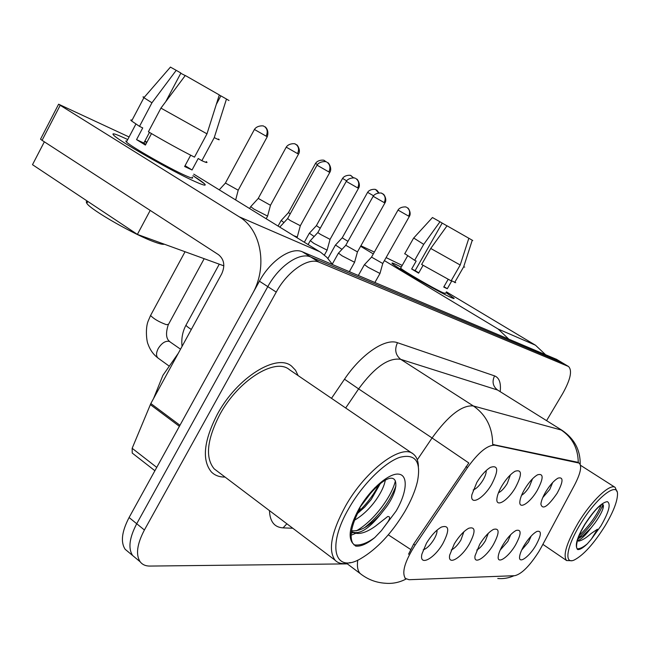 <?xml version="1.0" encoding="UTF-8"?>
<svg xmlns="http://www.w3.org/2000/svg" width="650" height="650" viewBox="0 0 650 650"><rect width="100%" height="100%" fill="white"/><g stroke="black" fill="none" stroke-linecap="round" stroke-linejoin="round"><path stroke-width="0.97" d="M524.834 488.889C529.141 481.942 533.382 477.246 537.558 474.809C543.766 473.102 543.636 478.351 537.16 490.563C529.977 502.962 518.757 510.169 519.878 501.402C520.26 498.046 521.909 493.87 524.834 488.889M521.576 495.308C524.184 493.756 526.793 490.856 529.409 486.631L532.496 478.814M501.938 485.786C506.293 478.725 510.673 473.882 515.092 471.242C522.096 469.146 522.21 474.606 515.418 487.614C507.747 500.947 495.446 508.284 496.957 498.306C497.429 494.837 499.086 490.661 501.938 485.786M498.461 492.798C501.353 491.392 504.286 488.296 507.26 483.494L510.413 474.849M476.84 482.381C481.211 475.247 485.729 470.243 490.392 467.382C498.355 464.774 498.769 470.446 491.628 484.388C483.405 498.826 469.804 506.22 471.868 494.764L476.84 482.381M473.168 489.97C476.361 488.8 479.643 485.501 483.031 480.074C485.323 476.093 486.371 472.916 486.176 470.559M545.797 491.733C550.046 484.908 554.141 480.366 558.082 478.108C563.631 476.71 563.306 481.764 557.123 493.269C547.909 506.569 542.498 510.201 540.881 504.14C541.19 500.906 542.831 496.771 545.797 491.733M542.783 497.543L549.738 489.499L552.695 482.495M502.913 544.863C507.463 537.582 511.875 532.773 516.157 530.441C521.658 529.141 521.414 534.04 515.434 545.139C508.357 557.326 497.006 564.899 498.249 556.359C498.648 553.288 500.199 549.461 502.913 544.863M500.191 550.054L507.845 541.434L510.689 534.674M479.708 544.342C484.339 536.892 488.938 531.911 493.504 529.384C499.663 527.808 499.614 532.894 493.358 544.651C485.826 557.724 473.403 565.492 475.036 555.815L479.708 544.342M476.775 550.062C479.643 548.494 482.519 545.399 485.387 540.784L488.329 533.26M454.334 543.782C459.046 536.177 463.832 531.001 468.691 528.263C475.629 526.329 475.824 531.619 469.276 544.115C461.207 558.22 447.517 566.134 449.686 555.092L454.334 543.782M451.214 549.997C454.391 548.608 457.616 545.301 460.882 540.069L463.872 531.765M426.481 543.164C431.243 535.421 436.215 530.051 441.382 527.077C449.264 524.68 449.767 530.164 442.894 543.53C434.216 558.862 418.99 566.841 421.899 554.117L426.481 543.164M423.191 549.835C426.701 548.714 430.316 545.204 434.029 539.289C436.239 535.454 437.231 532.415 437.003 530.173M524.209 545.334C528.669 538.233 532.903 533.593 536.924 531.424C541.872 530.351 541.474 535.072 535.738 545.586C529.067 557.009 518.627 564.371 519.586 556.774C519.911 553.808 521.454 549.997 524.209 545.334M521.731 549.981L528.499 542.035L531.188 536.023M541.19 547.503L538.842 551.631C529.653 565.988 521.649 574.007 514.816 575.689L409.069 579.711L405.413 578.459C401.537 572.593 404.763 561.503 415.082 545.179L467.496 467.602C478.424 452.392 487.557 444.917 494.902 445.193L579.126 463.084C582.099 465.952 580.629 473.168 574.706 484.746L541.19 547.503M298.123 375.611L295.506 370.216L291.647 366.186C276.721 353.072 237.104 377.455 217.417 414.148C203.726 440.871 201.711 460.143 211.38 471.965C214.874 475.442 219.432 477.141 225.046 477.059C219.432 477.141 214.874 475.442 211.38 471.965C201.711 460.143 203.726 440.871 217.417 414.148C237.104 377.455 276.721 353.072 291.647 366.186L295.506 370.216L298.123 375.611M556.676 359.401L302.453 251.851C291.468 246.529 270.538 260.463 259.423 281.198L129.09 517.53L136.719 523.738C129.35 537.842 127.993 548.446 132.657 555.531L136.289 558.561L132.657 555.531C127.993 548.446 129.35 537.842 136.719 523.738L267.8 286.626L136.719 523.738L144.406 529.994C136.996 544.148 135.582 554.751 140.181 561.795C142.407 564.671 145.641 566.093 149.882 566.069L347.336 563.875M302.453 251.851L310.789 257.026C299.894 251.769 278.98 265.826 267.8 286.626C278.98 265.826 299.894 251.769 310.789 257.026L562.161 362.724L310.789 257.026L319.191 262.243C308.384 257.043 287.495 271.221 276.242 292.094L144.406 529.994M562.713 363.025L568.482 366.478L319.191 262.243M408.541 554.239L413.627 544.131L468.812 462.962L432.071 437.97C448.378 415.48 462.142 404.812 473.354 405.966C486.168 414.83 492.611 427.659 492.684 444.47L577.411 462.199L579.126 463.084M546.601 420.607L562.713 393.518C570.562 379.413 572.479 370.402 568.482 366.478M129.09 517.53C121.769 531.594 120.461 542.189 125.182 549.315L128.854 552.37M335.481 245.026L342.006 249.332M342.266 237.746L335.384 245.131L327.949 258.481M373.506 195.756L367.608 192.351L342.217 237.827L347.961 241.361M364.463 264.648L368.136 267.337L379.99 273.471M371.524 257.116L382.769 263.502L409.305 216.507C411.962 212.656 407.485 207.001 407.802 208.114L407.136 207.643C409.801 209.771 410.304 212.615 408.671 216.158L409.313 216.499M408.671 216.158L398.011 210.072L371.475 257.197L364.349 264.769M309.376 233.204L314.145 236.535M316.387 225.631L320.255 228.223M346.629 180.789L342.558 178.433L316.339 225.721L309.262 233.326M281.206 220.439L283.936 222.584M288.462 212.566L290.192 213.891M250.713 206.635L253.971 209.137L267.613 216.109M258.237 198.412L270.481 205.286L298.504 154.123M295.409 144.121L296.026 144.454C298.773 146.673 299.268 149.719 297.521 153.587L286.236 147.144L258.172 198.526L250.567 206.798M225.412 183.048L238.209 190.206L267.239 136.76M254.426 129.447L225.339 183.178L219.245 189.832M338.463 253.126L342.103 255.84L354.599 262.275M345.767 245.286L357.459 251.908L384.906 202.987M381.94 193.383L382.631 193.757C385.361 195.959 385.881 198.9 384.183 202.597L373.165 196.3L345.719 245.375L338.333 253.264M310.31 240.662L313.918 243.401L327.121 250.153M317.891 232.472L310.164 240.817L308.108 244.554M346.263 181.366L317.826 232.586L320.556 234.414L330.07 239.354L358.483 188.346C361.311 184.202 356.541 178.084 356.842 179.254L356.094 178.718C358.906 180.993 359.426 184.056 357.671 187.899L358.491 188.329M293.719 235.69L297.294 236.99M287.617 218.562L290.249 220.512L300.324 225.721L329.777 172.437M317.029 165.157L287.544 218.693L279.768 227.102M395.988 264.485L401.253 267.077L395.988 264.485C392.543 262.884 391.316 262.576 392.316 263.559C395.021 266.784 439.148 292.313 450.824 297.399C438.864 292.191 393.591 265.939 392.137 263.38C391.487 262.624 392.771 262.99 395.988 264.485M445.949 292.573L454.09 298.342L450.824 297.399C453.497 298.602 454.553 298.87 453.993 298.204L445.949 292.573M545.464 354.599L535.503 345.223L446.371 291.842M508.69 339.048L498.144 329.03L384.402 260.601M402.204 265.403L386.1 257.603M360.896 245.773L374.351 252.086M373.319 253.931L360.612 246.285M349.44 271.456L350.805 272.293M125.304 138.418L127.725 139.555L125.304 138.418C114.221 133.299 110.614 132.462 114.465 135.907C122.2 142.943 173.761 172.153 194.911 181.504C173.022 171.836 119.405 141.31 113.791 135.314C111.093 132.584 114.936 133.616 125.304 138.418M192.952 175.646C199.558 179.847 203.531 182.715 204.888 184.234C206.343 186.046 203.019 185.136 194.911 181.504C203.645 185.412 206.83 186.168 204.457 183.779L192.952 175.646M179.961 425.279L252.379 293.971C267.963 266.914 261.308 229.661 239.2 216.799L60.206 105.3L42.071 140.343L218.538 254.703C224.217 259.415 225.274 265.793 221.715 273.837L150.832 403.528L179.961 425.279L179.433 426.359M332.678 264.631L326.836 257.327L320.799 252.387L193.757 174.143M42.071 140.343L40.528 139.181L58.614 104.203L129.09 136.979M58.614 104.203L60.206 105.3M132.763 453.473L132.226 453.058L132.161 448.297L150.832 403.528M617.012 491.701L615.128 487.378C609.976 483.251 591.175 501.118 577.964 523.258C566.475 543.213 562.705 555.653 566.654 560.576L571.439 560.666M580.222 524.396C566.442 546.772 563.834 564.907 574.308 559.975C583.472 555.173 593.661 543.912 604.874 526.175C612.901 512.744 617.118 502.271 617.5 494.747C618.418 480.423 596.18 497.518 580.222 524.396M577.476 540.662C580.978 539.638 585.447 535.462 590.866 528.133L594.986 522.941C598.91 517.457 601.534 512.809 602.842 509.015C603.899 505.521 603.509 504.002 601.664 504.449L599.462 506.334C596.05 508.95 591.175 515.011 584.862 524.534M584.764 524.688L581.051 531.44C577.598 538.947 576.128 544.351 576.648 547.641L577.541 549.502C579.727 549.916 583.001 547.999 587.381 543.774L591.427 539.069L597.431 529.222L591.086 533.536C585.983 538.078 581.774 540.613 578.459 541.141M590.866 528.133L582.676 535.99L578.053 538.801M602.981 504.595C598.041 516.563 589.794 527.776 578.248 538.224M587.381 543.774C583.204 547.3 579.743 548.982 577.013 548.811M601.291 504.887C596.733 515.426 589.404 525.614 579.288 535.446M178.263 353.324L162.906 375.351L153.571 398.507M412.457 453.473L289.421 369.679C275.421 357.289 238.249 380.185 219.797 414.57C206.928 439.668 205.051 457.754 214.175 468.845L217.628 471.453M418.421 466.343C418.186 460.655 416.504 456.576 413.384 454.106C401.976 443.276 365.82 469.877 345.564 505.96C331.338 532.22 327.852 550.298 335.099 560.219C338.528 563.761 343.549 564.541 350.179 562.551M349.237 507.707C326.211 546.577 334.677 574.121 360.774 558.618C376.927 549.087 391.576 533.455 404.723 511.721C410.987 500.947 415.22 490.88 417.438 481.536C421.314 461.459 415.407 453.399 399.734 457.356C384.629 462.516 362.952 483.884 349.237 507.707M360.157 508.267C351.634 524.42 349.156 536.079 352.714 543.254L355.631 546.089C360.717 546.715 367.079 543.896 374.725 537.623L381.404 530.652L387.709 522.129C390.211 518.278 390.219 516.409 387.725 516.506L375.326 526.248C365.211 533.447 357.378 535.251 351.829 531.668C358.881 535.08 368.436 529.319 380.51 514.386L386.588 506.659C399.457 488.629 398.596 473.054 385.97 479.798C380.998 482.389 374.952 487.988 367.843 496.592M385.312 480.171C384.312 485.737 381.339 492.148 376.382 499.395C370.029 508.422 362.741 515.361 354.526 520.203M380.209 483.779L371.174 499.541L364.683 507.098L357.362 513.63M380.51 514.386C369.574 526.289 359.921 531.733 351.569 530.717M395.907 486.005C390.098 501.434 379.689 515.304 364.683 527.621M355.526 533.398L351.098 535.202M378.511 485.201C373.685 494.764 366.868 503.75 358.077 512.168M374.725 537.623C366.762 543.449 359.799 545.837 353.852 544.798M395.395 480.894C391.584 496.982 373.311 521.389 356.346 530.822M353.08 532.512L351.219 533.309M374.741 487.866L359.442 508.024M223.844 265.842L137.386 234.406L32.5 164.686L44.346 141.814M137.386 234.406L150.199 210.413M442.187 223.096L447.013 225.859M445.486 293.386L443.121 292.776C434.314 288.917 401.741 270.018 400.652 268.149L400.798 267.889M455.723 282.701L451.799 280.865L447.298 288.706L445.827 288.064L443.739 287.048L448.167 279.321M418.795 272.854L415.131 270.636L442.203 223.064L439.977 221.788L423.719 244.359L414.643 260.317L416.179 261.064L411.661 269.002L418.616 273.162L423.085 265.314M451.116 280.849L421.631 264.469L430.747 248.463L447.046 225.81L468.837 238.257L460.208 265.013L451.116 280.849M414.643 260.317L404.796 253.638M454.634 282.547L463.677 266.809L472.257 240.216L468.837 238.266M464.685 267.109L463.677 266.809M460.208 265.013L430.747 248.463M423.719 244.359L413.692 238.014M472.761 240.524L472.257 240.216M439.977 221.788L432.453 217.531M447.298 288.706L443.942 286.699M415.131 270.636L411.661 269.002M219.278 95.006L220.854 95.899M190.678 155.212L184.624 166.514L192.059 169.975L198.218 158.494L201.857 160.704L214.256 137.613L226.476 99.044L220.87 95.859L216.32 104.366M146.737 142.553L144.625 141.562M192.156 177.125C193.903 178.888 191.539 178.311 185.047 175.394C168.943 168.236 130.496 146.331 126.441 141.993L125.783 141.018L126.945 141.05M165.75 101.66L180.903 73.028L176.215 70.338L151.946 102.789L139.506 126.36L142.732 127.928L136.557 139.62L145.397 145.072L151.482 133.591M164.312 244.197C163.15 244.66 160.087 243.994 155.131 242.214C135.679 235.528 90.716 209.942 86.808 203.336L86.247 201.801L87.522 201.256M206.294 161.582C208.041 163.109 206.562 162.809 201.857 160.704M194.488 157.146C180.099 149.841 164.734 141.383 148.403 131.771L160.932 108.111L185.291 75.498L219.302 94.924L206.984 133.843L194.488 157.146M139.506 126.36L131.625 121.006C130.382 119.966 130.528 119.689 132.056 120.193M218.432 139.027C220.261 140.384 218.871 139.912 214.256 137.613M206.984 133.843L160.932 108.111M151.946 102.789L143.902 97.695C142.561 96.728 142.691 96.59 144.284 97.272M228.987 100.531L226.476 99.044M176.215 70.338L170.446 67.112M185.226 75.587L180.765 73.279M149.468 132.405L143.837 143.049L145.803 144.316M146.9 142.236L144.909 141.018M192.059 169.975L185.071 165.677M143.837 143.049L136.557 139.62M415.082 545.179L413.627 544.131M467.496 467.602L466.009 466.602M494.902 445.193L493.902 444.535M578.289 462.759L577.411 462.199M292.793 528.247L283.059 527.873L286.886 523.786M283.059 527.873C274.446 527.361 269.912 521.609 269.466 510.624M361.766 574.762L360.214 573.568C357.703 570.952 356.874 566.467 357.744 560.129M406.096 579.004C399.457 582.489 392.519 583.903 385.271 583.237C375.984 582.644 367.632 579.418 360.214 573.568L346.669 563.371M580.206 464.36C580.418 450.149 574.446 438.848 562.299 430.471L497.551 390.016L400.733 359.344L473.354 405.966L561.226 430.024C572.406 437.58 578.077 448.419 578.256 462.532M417.292 459.81L432.071 437.97L358.629 388.903L345.67 407.989M410.629 549.453L388.302 534.828M497.754 578.492C503.401 578.988 508.836 578.061 514.069 575.713M331.492 398.336L344.5 379.202C361.376 353.982 385.418 337.935 397.483 342.713L494.561 375.887C499.241 377.723 501.126 382.923 500.207 391.471M568.23 366.364L556.116 359.101M276.242 292.094L259.423 281.198M397.483 342.713C394.355 349.521 395.436 355.062 400.733 359.344C388.586 357.394 374.546 367.25 358.629 388.903L344.5 379.202M562.299 430.471L497.551 390.016C492.863 386.327 491.871 381.623 494.561 375.887M375.798 189.686L378.463 192.806M406.469 207.277L406.071 207.114C407.062 206.838 400.278 206.213 398.011 210.072M351.049 175.662L353.299 177.743M324.334 160.518L326.016 161.777M278.078 226.062L281.084 220.594L288.405 212.656L315.518 163.41L317.428 164.531M297.521 153.587L298.512 154.107C301.332 149.931 296.433 143.78 296.79 144.991L294.97 143.926C295.994 143.674 288.892 142.805 286.236 147.144M186.257 324.683L185.981 325.171C186.436 326.105 188.216 327.527 191.319 329.444M266.126 136.151L267.256 136.744C269.742 129.09 263.924 125.897 264.956 126.872L264.623 126.653C267.434 128.944 267.938 132.104 266.126 136.151L254.418 129.464C257.294 124.865 264.582 125.864 263.543 126.116L263.981 126.303M158.332 358.288L157.974 358.028C156 356.013 156.073 352.861 158.202 348.571C161.671 343.078 165.368 340.681 169.293 341.372L180.529 349.188M150.881 314.901L150.572 315.469C153.717 318.874 158.982 321.945 166.368 324.667L168.504 324.342L204.181 258.7M384.183 202.597L384.914 202.971C387.636 199.014 383.061 193.148 383.346 194.269L381.517 193.204C382.558 192.92 375.505 192.286 373.165 196.3M355.379 178.336L354.916 178.141C355.818 177.783 348.636 177.271 346.255 181.382L357.671 187.899M328.851 171.933L329.786 172.421C332.719 168.106 327.73 161.728 328.047 162.947L327.259 162.386C330.151 164.734 330.679 167.911 328.851 171.933L317.021 165.173C319.54 160.802 327.194 161.493 326.064 161.793L326.519 161.988M498.144 329.03L535.503 345.223M239.2 216.799L319.711 251.696M179.384 426.327L150.312 404.592M132.161 448.297L156.739 467.391M591.427 539.069L600.941 525.891C608.977 511.883 611.097 503.791 607.303 501.629C601.543 502.507 593.954 510.201 584.545 524.712C577.996 535.909 575.364 543.554 576.648 547.641M381.404 530.652L396.086 511.095C406.868 492.741 408.493 475.386 398.873 474.159C389.439 472.648 370.5 488.767 359.206 508.43C349.952 525.452 347.791 537.062 352.714 543.254M405.413 578.459L404.95 578.118M140.181 561.795L125.182 549.315M556.367 359.223L562.413 362.838M378.796 192.774C375.757 188.403 376.838 190.84 376.366 189.995L375.416 189.524C376.391 189.312 369.996 188.5 367.608 192.351M358.337 275.478L364.358 264.777M382.736 263.591L379.982 273.463M374.896 282.482L379.909 273.609M353.551 177.783L350.683 175.5C351.658 175.289 345.126 174.387 342.558 178.433M304.338 242.231L309.27 233.334M326.211 161.858L323.96 160.355C324.959 160.144 318.216 159.169 315.518 163.41M219.269 264.184L185.981 325.171C182.504 331.744 181.196 338.812 182.065 346.377M249.632 208.544L250.575 206.814M270.441 205.4L267.605 216.101M266.175 218.733L267.516 216.296M168.724 365.779L157.974 358.028C153.392 354.526 150.101 349.952 148.094 344.305C146.526 341.38 145.267 328.014 148.143 321.124L150.572 315.469L185.047 251.737M238.168 190.344L235.666 199.94M168.204 324.902C165.547 333.369 166.083 338.942 169.804 341.616M332.312 264.062L338.341 253.281M357.419 252.005L354.583 262.267M349.326 271.668L354.51 262.429M330.029 239.468L327.113 250.136M324.382 255.076L327.023 250.331M300.284 225.851L297.277 236.974M296.92 237.664L297.18 237.193M132.226 453.058L154.895 470.73M542.872 544.359L566.654 560.576M580.515 465.294L615.128 487.378M582.676 535.99L578.183 538.403M602.842 509.015L603.208 504.879M214.175 468.845L335.099 560.219M407.574 255.929L400.652 268.149M432.461 217.523L413.587 238.136L404.666 253.866M135.907 124.053L126.441 141.993M87.799 201.443L86.808 203.336M170.463 67.08L143.91 97.703L131.625 121.006"/></g></svg>
